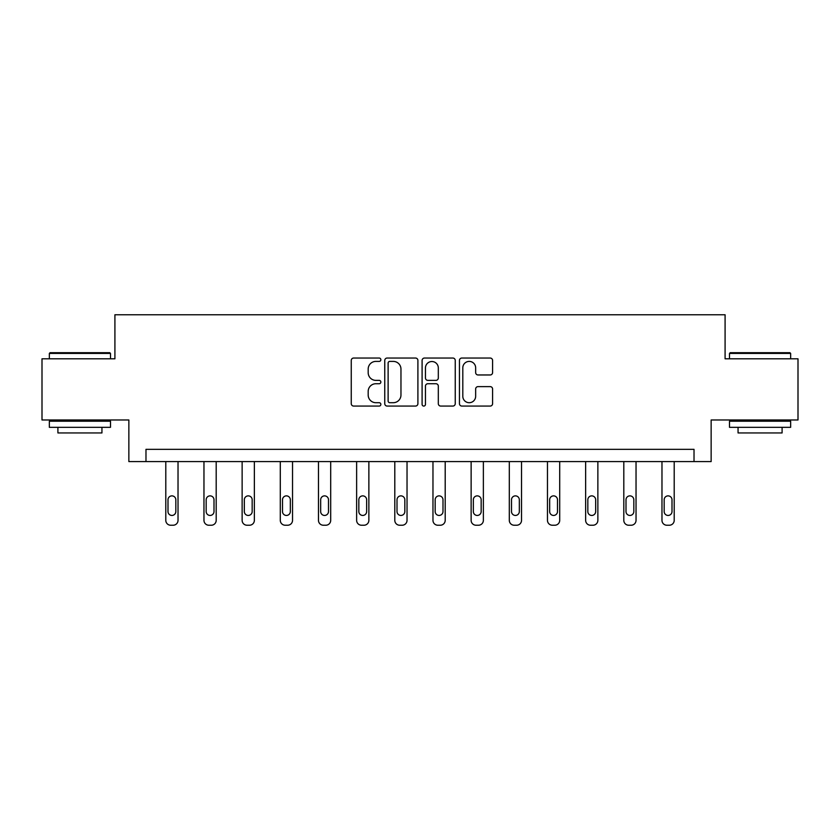 <?xml version="1.0" encoding="UTF-8"?>
<svg xmlns="http://www.w3.org/2000/svg" width="840" height="840" viewBox="0 0 840 840"><rect width="100%" height="100%" fill="white"/><g stroke="black" fill="none" stroke-linecap="round" stroke-linejoin="round"><path stroke-width="1.26" d="M380.856 359.719A1.68 1.68 0 0 0 379.176 358.04L353.661 358.04A2.405 2.405 0 0 0 351.256 360.444L351.256 403.662A2.405 2.405 0 0 0 353.661 406.067L379.176 406.067A1.68 1.68 0 0 0 380.856 404.387A1.68 1.68 0 0 0 379.176 402.707L375.869 402.707A7.686 7.686 0 0 1 368.183 395.02L368.183 391.419A7.686 7.686 0 0 1 375.869 383.733L379.176 383.733A1.68 1.68 0 0 0 380.856 382.053A1.68 1.68 0 0 0 379.176 380.373L375.869 380.373A7.686 7.686 0 0 1 368.183 372.687L368.183 369.086A7.686 7.686 0 0 1 375.869 361.399L379.176 361.399A1.68 1.68 0 0 0 380.856 359.719M490.182 374.966A2.405 2.405 0 0 0 492.587 372.572L492.587 360.444A2.405 2.405 0 0 0 490.182 358.04L461.843 358.04A2.405 2.405 0 0 0 459.449 360.444L459.449 403.662A2.405 2.405 0 0 0 461.843 406.067L490.182 406.067A2.405 2.405 0 0 0 492.587 403.662L492.587 389.014A2.405 2.405 0 0 0 490.182 386.62L478.055 386.62A2.405 2.405 0 0 0 475.65 389.014L475.65 396.281A6.426 6.426 0 0 1 469.235 402.707A6.426 6.426 0 0 1 462.808 396.281L462.808 367.826A6.426 6.426 0 0 1 469.235 361.399A6.426 6.426 0 0 1 475.65 367.826L475.65 372.572A2.405 2.405 0 0 0 478.055 374.966L490.182 374.966M694.019 461.57L711.144 461.57L711.144 419.979L798 419.979L798 358.806L725.088 358.806L725.088 314.769L114.912 314.769L114.912 358.806L42 358.806L42 419.979L128.856 419.979L128.856 461.57L694.019 461.57L694.019 449.337L145.982 449.337L145.982 461.57M417.9 360.444A2.405 2.405 0 0 0 415.495 358.04L387.156 358.04A2.405 2.405 0 0 0 384.762 360.444L384.762 403.662A2.405 2.405 0 0 0 387.156 406.067L415.495 406.067A2.405 2.405 0 0 0 417.9 403.662L417.9 360.444M424.505 358.04L452.844 358.04A2.405 2.405 0 0 1 455.238 360.444L455.238 403.662A2.405 2.405 0 0 1 452.844 406.067L440.717 406.067A2.405 2.405 0 0 1 438.312 403.662L438.312 386.137A2.405 2.405 0 0 0 435.907 383.733L427.865 383.733A2.405 2.405 0 0 0 425.46 386.137L425.46 404.387A1.68 1.68 0 0 1 423.78 406.067A1.68 1.68 0 0 1 422.1 404.387L422.1 360.444A2.405 2.405 0 0 1 424.505 358.04M389.802 361.399A1.68 1.68 0 0 0 388.122 363.08L388.122 401.026A1.68 1.68 0 0 0 389.802 402.707L393.288 402.707A7.686 7.686 0 0 0 400.964 395.02L400.964 369.086A7.686 7.686 0 0 0 393.288 361.399L389.802 361.399M438.312 367.941A6.426 6.426 0 0 0 431.886 361.526A6.426 6.426 0 0 0 425.46 367.941L425.46 377.969A2.405 2.405 0 0 0 427.865 380.373L435.907 380.373A2.405 2.405 0 0 0 438.312 377.969L438.312 367.941M178.028 461.57L178.028 520.338A4.893 4.893 0 0 1 173.135 525.231L170.688 525.231A4.893 4.893 0 0 1 165.795 520.338L165.795 461.57M175.833 511.529L175.833 499.779A3.917 3.917 0 0 0 171.916 495.873A3.917 3.917 0 0 0 168 499.779L168 511.529A3.917 3.917 0 0 0 171.916 515.445A3.917 3.917 0 0 0 175.833 511.529M50.075 352.695L109.767 352.695L110.502 353.43L49.34 353.43L50.075 352.695M79.926 427.319L49.34 427.319L49.34 421.197L110.502 421.197L110.502 427.319L79.926 427.319M101.945 427.319L101.945 432.947L57.907 432.947L57.907 427.319M730.233 352.695L789.925 352.695L790.661 353.43L729.498 353.43L730.233 352.695M760.074 427.319L729.498 427.319L729.498 421.197L790.661 421.197L790.661 427.319L760.074 427.319M782.093 427.319L782.093 432.947L738.056 432.947L738.056 427.319M216.195 461.57L216.195 520.338A4.893 4.893 0 0 1 211.302 525.231L208.856 525.231A4.893 4.893 0 0 1 203.963 520.338L203.963 461.57M214.001 511.529L214.001 499.779A3.917 3.917 0 0 0 210.084 495.873A3.917 3.917 0 0 0 206.167 499.779L206.167 511.529A3.917 3.917 0 0 0 210.084 515.445A3.917 3.917 0 0 0 214.001 511.529M254.363 461.57L254.363 520.338A4.893 4.893 0 0 1 249.47 525.231L247.023 525.231A4.893 4.893 0 0 1 242.13 520.338L242.13 461.57M252.168 511.529L252.168 499.779A3.917 3.917 0 0 0 248.252 495.873A3.917 3.917 0 0 0 244.335 499.779L244.335 511.529A3.917 3.917 0 0 0 248.252 515.445A3.917 3.917 0 0 0 252.168 511.529M292.53 461.57L292.53 520.338A4.893 4.893 0 0 1 287.637 525.231L285.191 525.231A4.893 4.893 0 0 1 280.298 520.338L280.298 461.57M290.325 511.529L290.325 499.779A3.917 3.917 0 0 0 286.419 495.873A3.917 3.917 0 0 0 282.502 499.779L282.502 511.529A3.917 3.917 0 0 0 286.419 515.445A3.917 3.917 0 0 0 290.325 511.529M330.697 461.57L330.697 520.338A4.893 4.893 0 0 1 325.805 525.231L323.358 525.231A4.893 4.893 0 0 1 318.465 520.338L318.465 461.57M328.493 511.529L328.493 499.779A3.917 3.917 0 0 0 324.587 495.873A3.917 3.917 0 0 0 320.67 499.779L320.67 511.529A3.917 3.917 0 0 0 324.587 515.445A3.917 3.917 0 0 0 328.493 511.529M368.865 461.57L368.865 520.338A4.893 4.893 0 0 1 363.972 525.231L361.526 525.231A4.893 4.893 0 0 1 356.632 520.338L356.632 461.57M366.66 511.529L366.66 499.779A3.917 3.917 0 0 0 362.754 495.873A3.917 3.917 0 0 0 358.838 499.779L358.838 511.529A3.917 3.917 0 0 0 362.754 515.445A3.917 3.917 0 0 0 366.66 511.529M407.032 461.57L407.032 520.338A4.893 4.893 0 0 1 402.139 525.231L399.693 525.231A4.893 4.893 0 0 1 394.8 520.338L394.8 461.57M404.828 511.529L404.828 499.779A3.917 3.917 0 0 0 400.921 495.873A3.917 3.917 0 0 0 397.005 499.779L397.005 511.529A3.917 3.917 0 0 0 400.921 515.445A3.917 3.917 0 0 0 404.828 511.529M445.2 461.57L445.2 520.338A4.893 4.893 0 0 1 440.307 525.231L437.861 525.231A4.893 4.893 0 0 1 432.968 520.338L432.968 461.57M442.995 511.529L442.995 499.779A3.917 3.917 0 0 0 439.079 495.873A3.917 3.917 0 0 0 435.173 499.779L435.173 511.529A3.917 3.917 0 0 0 439.079 515.445A3.917 3.917 0 0 0 442.995 511.529M483.368 461.57L483.368 520.338A4.893 4.893 0 0 1 478.475 525.231L476.028 525.231A4.893 4.893 0 0 1 471.135 520.338L471.135 461.57M481.163 511.529L481.163 499.779A3.917 3.917 0 0 0 477.246 495.873A3.917 3.917 0 0 0 473.34 499.779L473.34 511.529A3.917 3.917 0 0 0 477.246 515.445A3.917 3.917 0 0 0 481.163 511.529M521.535 461.57L521.535 520.338A4.893 4.893 0 0 1 516.642 525.231L514.196 525.231A4.893 4.893 0 0 1 509.303 520.338L509.303 461.57M519.33 511.529L519.33 499.779A3.917 3.917 0 0 0 515.413 495.873A3.917 3.917 0 0 0 511.507 499.779L511.507 511.529A3.917 3.917 0 0 0 515.413 515.445A3.917 3.917 0 0 0 519.33 511.529M559.702 461.57L559.702 520.338A4.893 4.893 0 0 1 554.809 525.231L552.363 525.231A4.893 4.893 0 0 1 547.47 520.338L547.47 461.57M557.498 511.529L557.498 499.779A3.917 3.917 0 0 0 553.581 495.873A3.917 3.917 0 0 0 549.675 499.779L549.675 511.529A3.917 3.917 0 0 0 553.581 515.445A3.917 3.917 0 0 0 557.498 511.529M597.87 461.57L597.87 520.338A4.893 4.893 0 0 1 592.977 525.231L590.53 525.231A4.893 4.893 0 0 1 585.638 520.338L585.638 461.57M595.665 511.529L595.665 499.779A3.917 3.917 0 0 0 591.749 495.873A3.917 3.917 0 0 0 587.832 499.779L587.832 511.529A3.917 3.917 0 0 0 591.749 515.445A3.917 3.917 0 0 0 595.665 511.529M636.038 461.57L636.038 520.338A4.893 4.893 0 0 1 631.145 525.231L628.698 525.231A4.893 4.893 0 0 1 623.805 520.338L623.805 461.57M633.832 511.529L633.832 499.779A3.917 3.917 0 0 0 629.916 495.873A3.917 3.917 0 0 0 626 499.779L626 511.529A3.917 3.917 0 0 0 629.916 515.445A3.917 3.917 0 0 0 633.832 511.529M674.205 461.57L674.205 520.338A4.893 4.893 0 0 1 669.312 525.231L666.865 525.231A4.893 4.893 0 0 1 661.973 520.338L661.973 461.57M672 511.529L672 499.779A3.917 3.917 0 0 0 668.083 495.873A3.917 3.917 0 0 0 664.167 499.779L664.167 511.529A3.917 3.917 0 0 0 668.083 515.445A3.917 3.917 0 0 0 672 511.529M49.34 358.806L49.34 353.43M63.284 421.197L63.284 419.979M96.558 421.197L96.558 419.979M110.502 358.806L110.502 353.43M729.498 358.806L729.498 353.43M743.442 421.197L743.442 419.979M776.716 421.197L776.716 419.979M790.661 358.806L790.661 353.43"/></g></svg>
